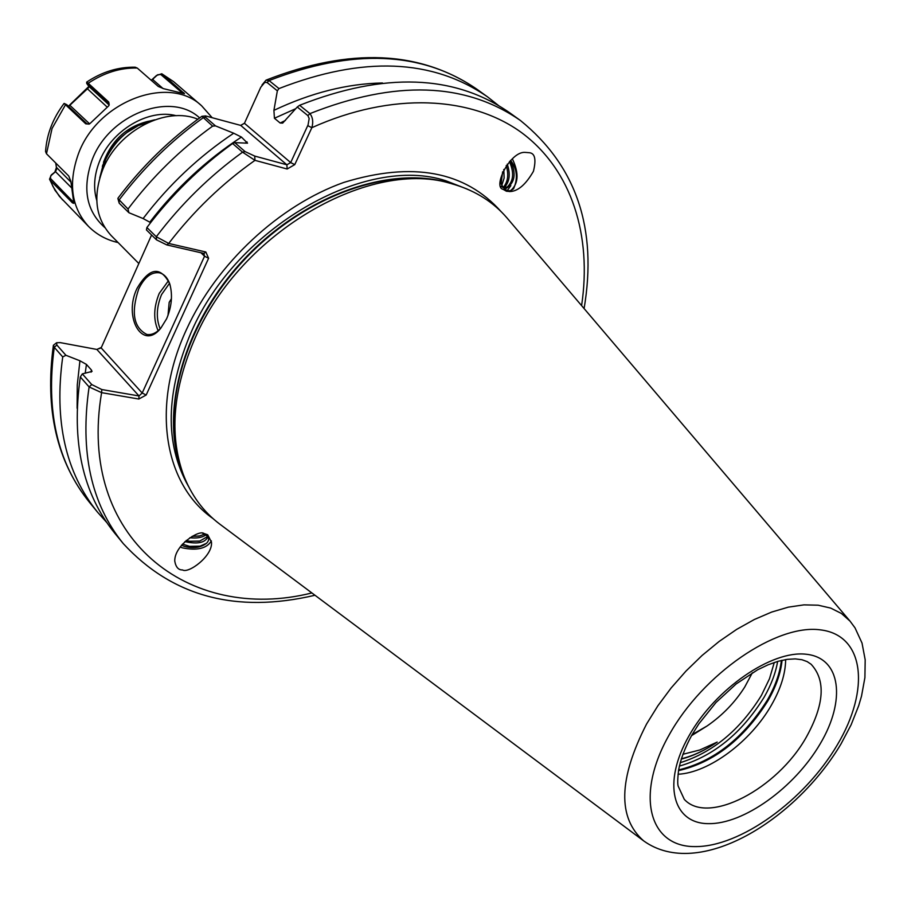 <?xml version="1.0" encoding="UTF-8"?>
<svg xmlns="http://www.w3.org/2000/svg" width="911" height="911" viewBox="0 0 911 911"><rect width="100%" height="100%" fill="white"/><g stroke="black" fill="none" stroke-linecap="round" stroke-linejoin="round"><path stroke-width="1.37" d="M501.118 186.345L503.817 188.019L506.265 188.349C515.079 182.61 516.446 173.363 510.388 160.598M509.454 161.566C514.681 173.568 513.394 182.507 505.582 188.361M506.22 165.551C508.953 174.548 507.951 181.847 503.214 187.472M503.806 188.008C509.591 182.28 510.729 174.343 507.245 164.174M502.633 171.815L501.096 183.965M501.802 185.366L504.136 178.021L503.794 169.446M506.425 191.23L503.1 189.34C492.384 187.142 510.274 151.078 525.191 152.388L529.45 152.729C534.985 153.333 536.317 159.516 533.436 171.302C525.92 184.307 518.234 191.048 510.365 191.538L506.425 191.23M512.335 158.765C519.452 173.75 518.496 184.694 509.477 191.595M207.571 536.545L199.782 541.054L189.682 541.259L186.197 540.474M184.91 541.624C197.528 544.368 205.169 542.785 207.833 536.886M204.576 534.222L199.509 535.953L192.073 536.385M189.852 537.729C196.73 538.492 202.06 537.581 205.852 534.985M202.754 533.379C209.04 536.203 210.27 539.517 206.444 543.332L200.044 546.167L189.522 546.372L182.485 544.083M206.444 543.332C200.83 547.636 193.474 548.673 184.386 546.418L181.494 545.233M181.585 545.12L182.416 545.632M203.893 533.47L207.697 534.768L211.477 542.147C212.969 555.926 188.418 573.884 182.507 569.933C178.419 570.081 175.834 567.132 174.753 561.096C174.343 545.074 199.486 529.519 203.893 533.47M211.375 540.883C206.786 548.524 197.095 550.848 182.314 547.841L180.127 546.987M137.083 288.286C149.552 267.333 160.45 265.864 169.765 283.879C172.794 294.959 171.758 306.574 166.645 318.725L160.894 328.051C142.628 351.418 122.905 317.29 137.083 288.286M169.81 284.038C167.487 277.616 163.957 273.869 159.231 272.776C151.215 271.877 144.359 277.308 138.654 289.072C130.865 312.553 133.598 327.675 146.853 334.451C151.545 335.18 156.168 333.119 160.723 328.256M171.439 298.706L169.184 302.338L168 315.434M691.495 735.689L707.05 725.999L692.098 734.619M785.658 659.587C785.487 673.639 780.75 688.807 771.423 705.103C750.892 741.429 708.906 772.79 678.035 774.248M197.846 119.239C166.497 105.927 118.806 130.284 103.182 168.467C92.626 195.58 95.256 217.911 111.062 235.448L138.836 263.53M220.462 524.634L219.642 524.019C203.164 511.561 191.003 494.912 183.157 474.073C168.968 433.943 173.09 388.291 195.523 337.116C241.278 231.724 371.665 157.216 453.052 184.147L454.828 184.66C476.123 191.173 493.5 202.253 506.971 217.911L507.655 218.708M154.813 119.819C132.254 124.591 115.64 138.244 104.981 160.803L101.087 173.75M154.517 119.922C132.106 124.796 115.606 138.438 105.027 160.848L101.212 173.409M752.338 672.773L744.72 687.065C734.961 702.415 722.4 715.397 707.05 725.999M91.077 372.166L91.407 369.991L86.431 364.411L79.929 360.779L77.276 384.92L77.105 408.265M91.407 369.991L92.045 371.426L82.32 373.886L91.738 384.556L101.804 389.544L139.007 395.955L96.873 349.448L60.228 342.616L56.596 342.741L56.846 345.007L65.911 355.279L62.722 356.93C53.908 420.916 65.569 472.729 97.705 512.381L106.701 522.424M280.155 123.019L274.427 118.259L273.915 110.345L277.343 90.838L267.105 82.525L264.805 82.366L260.774 87.24L244.444 123.292L290.677 162.591L308.077 124.887L309.171 118.521L307.907 115.629L297.271 106.997L282.683 123.099L280.155 123.019L285.428 120.457M232.601 143.517L234.776 142.64L245.082 151.59L254.716 156.077L286.874 164.789L287.147 169.013L254.966 160.347L242.554 152.171L232.601 143.517C200.033 167.043 171.462 195.045 146.887 227.522L156.305 236.746L168.694 243.453L205.829 251.994L208.608 258.269L146.181 395.021L138.825 399.029L101.599 392.652L89.107 386.947L80.327 376.972C71.138 441.471 82.616 493.557 114.775 533.231L123.281 543.605C91.111 503.92 79.712 451.708 89.107 386.947L91.738 384.556M307.907 115.629L309.922 113.613C395.078 79.929 465.248 82.218 520.432 120.503L509.545 112.679C454.373 74.406 384.396 71.946 299.628 105.289L309.922 113.613C312.803 117.348 313.441 122.04 311.847 127.688L294.754 164.618L290.677 162.591L286.874 164.789L240.732 125.411L205.556 115.936L205.556 117.28L215.463 125.877L233.706 133.222C199.076 156.305 168.877 184.751 143.107 218.549L128.895 212.707L119.204 203.187L117.906 198.552L128.018 209.018L128.895 212.707M287.147 169.013L294.754 164.618M261.981 85.042L266.023 80.168L269.075 80.567L278.971 88.572L277.343 90.838M498.26 105.312L487.67 96.965C432.531 58.714 362.965 55.913 278.971 88.572M297.271 106.997L299.628 105.289M382.461 82.981C347.307 83.641 311.129 92.763 273.915 110.345M215.463 125.877L212.627 126.139C180.435 149.313 152.228 176.939 128.018 209.018M212.627 126.139L201.912 116.301L205.556 115.936M80.327 376.972L82.32 373.886M79.929 360.779L65.911 355.279M62.722 356.93L54.273 347.33L53.396 345.269L56.596 342.741M96.873 349.448L101.372 347.421M244.478 123.224L240.663 125.388M233.706 133.222L241.415 137.071L247.553 143.175L234.776 142.64M205.829 251.994L203.927 253.44L166.804 244.922L156.51 239.844L146.443 229.948L146.887 227.522M241.415 137.071C206.421 159.892 175.88 188.258 149.791 222.182L150.463 222.842M201.889 116.312C169.958 139.121 142.002 166.383 118.031 198.097L117.906 198.552M149.791 222.182L143.107 218.549M682.851 754.297L699.853 749.969L717.196 742.078C705.103 750.322 693.146 755.891 681.326 758.795M717.196 742.078C705.228 750.288 693.237 755.971 681.223 759.136M150.702 120.912L148.948 121.174M148.379 121.277C126.663 126.527 111.711 140.192 103.524 162.295M102.761 164.982L102.374 166.576M151.579 234.992L101.155 347.9L142.196 393.017L204.542 256.23L200.932 252.757M581.594 305.618C592.07 235.915 571.903 170.129 521.844 132.835C471.659 95.974 391.901 91.612 311.847 127.688L307.747 125.65M254.716 156.077L254.966 160.347C222.261 183.441 193.496 211.147 168.694 243.453L166.804 244.922M240.732 125.411L244.444 123.292M101.804 389.544L101.599 392.652C76.763 538.344 189.283 623.716 311.881 592.947M146.181 395.021L142.196 393.017L139.007 395.955L138.825 399.029M99.083 348.651L101.155 347.9M203.927 253.44L204.542 256.23L208.608 258.269M199.543 546.27L189.852 546.429M199.202 541.168L190.092 541.316M198.837 536.078L192.141 536.351M510.593 160.393C517.141 169.07 518.12 178.545 513.542 188.793C508.554 192.893 504.147 190.638 500.298 182.029M510.832 185.639L507.29 190.558M505.89 186.117L504.74 188.27M108.933 105.539L108.625 103.319L86.716 83.448L88.845 86.363L88.344 87.934L68.61 106.416M55.787 163.058L56.619 169.139L55.503 171.667L50.72 175.857L50.401 178.374L73.802 202.561M107.111 155.246L101.622 171.188M99.72 177.964L103.808 162.215C108.136 151.716 114.74 142.663 123.634 135.067M86.716 83.448L86.682 82.104L88.23 83.254L108.751 102.078L109.013 105.414L108.295 106.245L90.246 123.304L89.13 124.112L85.748 123.828L64.1 103.41C52.895 118.293 46.712 134.327 45.561 151.533L46.484 153.765L68.724 175.982L70.876 181.369L73.848 203.347L72.424 202.846L50.31 180.378L49.536 179.194L51.323 174.935L54.831 172.145L56.471 167.408L55.696 162.967M151.249 80.305L156.487 75.488L161.759 73.768L162.511 74.258L184.512 93.742L163.684 88.709L158.263 86.443L137.231 68.04L135.192 67.209C118.282 66.879 102.112 71.844 86.682 82.104M68.416 106.234L88.879 86.431M64.1 103.41L66.742 104.651L86.944 123.794L89.232 124.067M126.515 132.767L138.404 125.559L150.964 121.288M70.921 182.098L56.471 167.408M71.309 187.564L55.503 171.667L54.831 172.145M52.007 174.468L51.323 174.935M73.495 201.32L72.424 202.846M182.359 93.036L160.769 74.486L157.626 74.759L151.397 80.43M153.287 79.041L152.832 79.633L163.115 88.618M156.487 75.488L156.043 76.08M183.726 92.603L182.792 93.195M87.24 88.629L107.247 107.168M89.597 123.839L69.714 105.175M86.944 123.794L85.748 123.828M108.751 102.078L109.172 104.458M169.537 283.275L161.554 294.583C156.419 307.155 155.963 318.577 160.165 328.848M158.161 330.716C153.242 319.75 153.595 307.314 159.22 293.41L168.433 280.759M684.286 799.346C707.972 825.548 777.413 788.96 806.36 737.067C824.353 704.51 825.935 680.244 811.097 664.244L807.135 661.591L801.942 659.723L795.28 658.892L787.241 659.348L778.085 661.295L768.11 664.791L757.61 669.79L736.213 683.91L716 702.483L698.828 723.881L691.87 735.029C684.992 747.669 680.551 759.421 678.558 770.285C677.579 779.042 677.477 784.371 678.24 786.295L684.286 799.346M820.105 743.991C794.529 787.708 743.422 824.501 708.177 823.646C672.58 823.453 662.058 782.97 688.932 735.94C715.26 688.864 771.765 650.01 806.189 654.246C841.035 657.788 846.171 700.331 820.105 743.991M782.082 660.281C780.761 673.127 776.035 686.643 767.893 700.844C743.718 739.174 713.917 762.439 678.501 770.638M781.387 660.441C779.941 673.07 775.238 686.325 767.278 700.206C743.376 738.172 713.825 761.414 678.615 769.932M777.63 661.432C775.694 672.956 771.184 684.913 764.09 697.291C741.577 733.389 713.336 756.335 679.355 766.105M774.282 662.468L769.488 678.729L761.391 695.457C739.994 729.984 712.926 752.406 680.187 762.712M669.266 734.733C634.773 795.542 649.247 846.911 694.899 846.592C740.108 847.139 804.607 800.416 837.209 745.039C870.381 689.752 864.733 635.001 820.31 629.854C776.434 623.773 703.11 673.855 669.266 734.733M850.031 621.12L855.019 627.861L862.022 643.064L865.188 659.826L864.903 677.625L861.51 696.163L858.72 705.626L851.136 724.769L841.035 743.9C795.804 820.071 698.942 880.573 643.701 840.91C617.499 817.953 618.455 778.985 646.571 724.017L657.879 705.786L671.111 687.999L685.972 671.088L702.108 655.442L719.155 641.435L736.703 629.364L754.342 619.503L771.685 612.055L788.334 607.147L803.935 604.87L818.158 605.2L830.73 608.104L841.411 613.467L850.031 621.12L506.971 217.911M467.229 189.101L445.878 180.788C365.254 154.096 236.518 227.556 191.424 331.661C165.529 392.322 164.515 443.816 188.372 486.167M213.003 518.564C164.413 484.811 150.486 406.705 186.607 329.247C216.636 263.575 279.29 205.294 343.834 182.416C412.581 161.349 465.009 171.086 501.118 211.637M450.216 183.327L448.804 182.917C388.917 165.62 303.226 196.332 243.681 260.432C184.022 324.441 159.812 411.806 181.665 469.905L182.405 471.966M182.94 473.492C158.89 416.145 181.494 327.732 241.164 262.357C300.687 196.856 387.653 165.085 448.223 182.621L454.236 184.477M86.431 364.411L85.213 373.282M295.779 108.66L274.427 118.259M266.137 80.111C350.018 47.281 420.358 50.39 477.17 89.415C422.055 51.187 352.694 48.237 269.075 80.567L267.105 82.525M205.556 117.28L203.062 117.826C171.04 140.818 143.016 168.262 118.965 200.147L119.204 203.187M156.51 239.844L156.305 236.746C181.05 204.075 209.803 175.88 242.554 152.171L245.082 151.59M56.846 345.007L54.273 347.33C45.641 411.066 57.393 462.742 89.517 502.382C56.721 461.661 44.685 409.29 53.396 345.269M245.15 143.164L247.052 141.922M51.062 179.342L50.31 180.378L53.032 186.584L59.352 196.298L88.504 226.395C71.422 207.48 68.029 183.373 78.323 154.084C97.204 101.258 168.945 74.303 201.673 105.835L173.659 81.683L162.511 74.258L161.441 74.941M199.634 117.94C170.824 90.701 108.477 114.479 91.92 160.461C82.149 188.816 86.443 211.181 104.788 227.556M96.748 200.397C93.229 188.361 94.084 175.572 99.288 162.021C111.051 130.569 148.482 108.295 176.244 115.708M66.742 104.651L65.546 104.674L52.064 128.451L46.484 153.765M137.231 68.04C120.4 67.642 104.07 72.721 88.23 83.254L88.105 84.484M88.845 86.363L109.126 105.004M643.701 840.91L219.642 524.019M477.17 89.415L487.67 96.965M520.432 120.503C576.367 165.916 597.593 228.604 584.099 308.556M123.281 543.605C172.133 596.546 236.029 613.763 314.967 595.259M89.517 502.382L97.705 512.381M88.504 226.395C96.703 234.605 106.564 239.992 118.1 242.554M173.659 81.683L161.759 73.757M62.631 199.964L55.036 190.342L49.536 179.194M211.796 117.28L201.673 105.835"/></g></svg>
